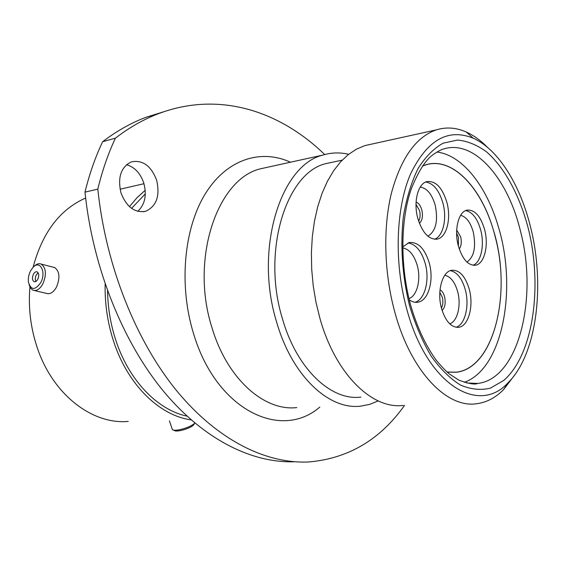 <?xml version="1.0" encoding="UTF-8"?>
<svg xmlns="http://www.w3.org/2000/svg" width="566" height="566" viewBox="0 0 566 566"><rect width="100%" height="100%" fill="white"/><g stroke="black" fill="none" stroke-linecap="round" stroke-linejoin="round"><path stroke-width="0.85" d="M530.745 227.893C520.515 185.415 498.505 149.325 473.126 138.161C448.01 128.001 427.132 139.965 410.492 174.066C395.931 207.984 393.964 261.761 406.416 307.812C426.46 384.802 478.978 415.777 508.438 382.34C536.724 354.118 545.221 285.667 530.745 227.893M514.869 374.734L503.599 389.578C495.476 397.827 486.364 402.567 476.254 403.784C446.503 408.157 410.442 370.935 394.622 311.406C384.088 272.571 382.963 227.985 391.332 193.48C400.877 158.183 415.868 136.986 436.322 129.876C446.263 126.819 456.26 127.541 466.306 132.041C473.728 135.408 480.817 140.531 487.574 147.415M121.018 193.006C126.572 207.036 134.779 213.127 145.632 211.295C156.541 206.25 160.206 195.878 156.633 180.179C151.101 165.788 142.667 159.69 131.319 161.876C120.862 167.133 117.431 177.505 121.018 193.006M126.473 164.713C134.595 167.012 140.375 173.154 143.806 183.136C146.962 195.213 144.938 204.609 137.736 211.33M403.317 405.412C372.35 409.593 335.567 374.423 319.91 318.297L315.998 302.35L313.246 285.936L311.703 269.331L311.392 252.839L312.312 236.73L314.434 221.278L317.71 206.746L322.061 193.353L327.41 181.297L333.629 170.748L340.605 161.826L348.217 154.631L356.332 149.219L364.808 145.618L372.364 143.955M360.903 397.091C331.428 401.103 296.874 369.336 282.498 318.92C261.435 251.318 286.262 172.503 325.974 163.602L333.07 162.088M378.215 400.919L369.648 404.379L360.669 406.14C329.171 410.208 292.169 376.284 276.682 322.217C253.943 249.521 280.616 164.805 323.087 155.034C331.52 152.495 340.025 152.261 348.606 154.327M187.006 416.137C157.631 410.039 128.616 380.409 115.57 339.48C110.526 323.802 107.851 307.607 107.547 290.903M131.574 208.359L145.321 193.855M191.166 419.88C159.612 415.713 127.428 384.753 113.363 340.576C107.49 322.302 104.752 303.482 105.149 284.118M129.444 206.632L136.979 197.746L145.207 190.275M128.27 421.415C92.626 424.804 52.808 394.891 37.144 347.375C30.599 327.749 28.194 307.635 29.913 287.026M33.09 267.293C42.379 232.52 59.897 209.434 85.636 198.043M294.476 461.757C252.514 463.172 204.368 440.214 163.666 391.424C123.19 342.508 92.845 268.27 84.985 192.136C89.463 173.896 95.343 157.086 102.644 141.712C116.617 131.071 130.965 122.964 145.688 117.381L163.942 111.7M102.644 141.712L115.407 138.154C108.127 153.69 102.262 170.677 97.812 189.129C105.814 266.48 136.491 341.928 177.229 391.431C218.193 440.822 266.48 463.78 308.371 461.99C348.048 458.672 380.104 439.81 404.527 405.383M84.985 192.136L97.812 189.129M324.721 154.56C280.241 111.361 219.452 90.56 158.423 113.688C143.714 119.284 129.381 127.435 115.407 138.154M169.425 420.878L172.375 429.573C174.887 432.077 191.754 427.097 194.775 422.965M194.287 423.913L193.912 424.535C191.492 428.158 176.486 432.65 174.243 430.422L173.246 429.969M30.529 270.916C28.717 274.588 28.017 278.309 28.427 282.087C30.974 290.323 35.064 290.521 40.71 282.689C46.532 272.253 40.009 259.539 33.04 267.343L30.529 270.916M33.705 266.713L34.087 266.36C36.535 263.947 38.905 263.19 41.212 264.096C46.143 267.902 46.695 274.496 42.867 283.891C39.853 289.155 36.578 291.271 33.033 290.224L30.684 288.32L29.17 284.974M37.773 279.293C39.21 275.755 38.997 273.279 37.137 271.857C35.785 271.439 34.54 272.232 33.401 274.241C31.965 277.779 32.184 280.262 34.066 281.677C35.403 282.08 36.641 281.288 37.773 279.293M38.12 272.762L36.217 274.942L35.495 276.894L35.283 279.434L35.884 281.458M53.282 267.209L54.711 267.584C59.671 271.369 60.251 277.899 56.451 287.181C53.459 292.389 50.183 294.469 46.617 293.421L34.377 290.535M447.161 372.103L456.267 372.265C494.804 368.084 512.4 290.691 493.538 230.567C481.256 187.403 452.375 156.669 425.901 164.748L422.618 165.916M464.276 382.319C502.601 368.912 517.55 289.035 498.342 226.711C486.76 186.455 462.486 155.027 436.91 152.056M484.673 229.803C488.882 245.524 484.397 263.77 475.673 265.185C468.181 265.758 462.387 259.263 458.283 245.715C453.96 229.888 458.517 211.734 466.922 210.149C474.711 209.455 480.626 216.007 484.673 229.803M469.313 289.495C473.891 306.121 468.514 326.15 458.8 327.29C451.251 327.679 445.477 321.339 441.473 308.265C436.768 291.511 442.237 271.609 451.576 270.272C459.443 269.734 465.358 276.137 469.313 289.495M446.942 202.628C451.35 218.801 446.666 237.274 437.377 239.064C428.922 239.899 422.385 232.951 417.758 218.221C413.222 201.97 417.956 183.589 426.884 181.601C435.7 180.604 442.386 187.615 446.942 202.628M402.73 246.868L409.183 242.559C418.14 241.732 424.847 248.594 429.311 263.155C434.136 280.304 428.469 300.645 418.048 302.166C415.133 302.697 412.204 301.919 409.275 299.839M422.533 166.036L425.922 164.826C453.882 156.251 484.241 191.075 495.42 237.649C511.232 296.697 493.106 368.141 456.26 372.187L447.048 372.003M268.348 167.076L260.523 168.795C217.238 178.806 189.73 259.454 212.137 328.174C227.383 379.326 264.598 411.475 296.768 407.577M319.811 407.06C281.33 440.716 216.474 410.605 193.607 333.798C178.58 285.512 183.865 228.423 205.316 193.777C226.825 159.039 260.919 148.674 290.457 162.209M520.614 231.727C508.226 179.089 474.619 139.13 443.532 148.985C441.473 149.438 438.063 151.285 433.294 154.511C425.837 159.534 418.486 171.024 411.234 188.973C400.502 219.969 399.971 265.68 410.562 304.848C417.121 327.389 425.816 346.024 436.648 360.747C442.435 367.504 446.666 371.912 449.34 373.956L458.948 380.182C468.641 383.706 474.881 384.795 477.676 383.444C518.59 379.057 538.082 298.275 520.614 231.727M409.586 305.774C402.263 276.371 400.112 244.852 403.417 216.283C406.558 198.015 411.425 182.139 418.012 168.647C425.399 156.895 433.761 148.412 443.086 143.191L457.611 140.043C467.551 141.033 477.251 145.016 486.71 151.992C505.155 168.159 520.09 196.466 528.503 229.329C542.766 287.379 533.101 355.172 503.712 380.444L490.411 388.142C480.767 390.462 470.77 389.429 460.434 385.029C450.126 378.633 440.362 368.99 431.143 356.085C422.505 341.503 415.324 324.735 409.586 305.774M466.603 382.956L477.676 383.444L472.009 383.649M465.655 210.587C472.433 211.995 477.478 218.589 480.789 230.362C484.737 245.17 481.022 262.44 473.035 265.263M460.618 215.342C466.32 216.764 470.551 222.396 473.325 232.237C476.211 247.045 474.082 256.985 466.936 262.065M456.684 230.051L460.667 236.829C461.792 241.972 461.325 246.033 459.245 248.99M456.62 233.121L458.467 237.38L458.368 246.054M450.324 270.64C457.102 272.097 462.111 278.522 465.351 289.905C469.667 305.654 465.096 324.714 456.069 327.282M444.791 275.253C450.6 276.541 454.901 282.038 457.682 291.752C461.396 305.23 457.455 321.538 449.708 323.809M440.015 289.799C442.074 290.917 443.595 293.238 444.572 296.74C445.859 302.944 445.039 307.515 442.11 310.451M439.824 292.311L442.315 297.284C443.291 301.48 442.987 305.06 441.409 308.017M425.703 182.026C433.464 183.278 439.223 190.367 442.98 203.286C447.154 218.632 443.171 236.241 434.582 239.255M420.234 187.084C426.962 188.089 431.964 194.159 435.226 205.288C438.317 220.952 435.862 231.253 427.875 236.199M416.081 202.069C418.677 203.06 420.58 205.699 421.812 209.979C423.12 216.155 422.314 220.599 419.392 223.308M416.01 204.397L419.533 210.573C420.524 214.818 420.22 218.335 418.614 221.129M408.044 242.906C415.847 244.222 421.592 251.141 425.278 263.657C429.87 280.029 424.917 299.527 415.14 302.265M402.737 247.887C409.338 249.181 414.192 255.096 417.305 265.631C421.182 279.413 417.149 295.834 408.977 298.615M473.126 138.161L466.306 132.041M143.361 211.755L145.632 211.295M436.322 129.876L364.808 145.618M342.175 160.15L325.974 163.602M323.087 155.034L268.843 166.963M143.983 183.717L120.056 189.214M145.688 117.381L158.423 113.688M508.438 382.34L503.599 389.578M193.912 424.535L194.796 422.986M54.711 267.584L41.212 264.096M34.576 281.797L34.066 281.677M475.673 265.185L474.386 265.334M458.8 327.29L457.392 327.396M437.377 239.064L435.848 239.276M418.048 302.166L416.357 302.329M425.922 164.826L425.172 164.975"/></g></svg>
